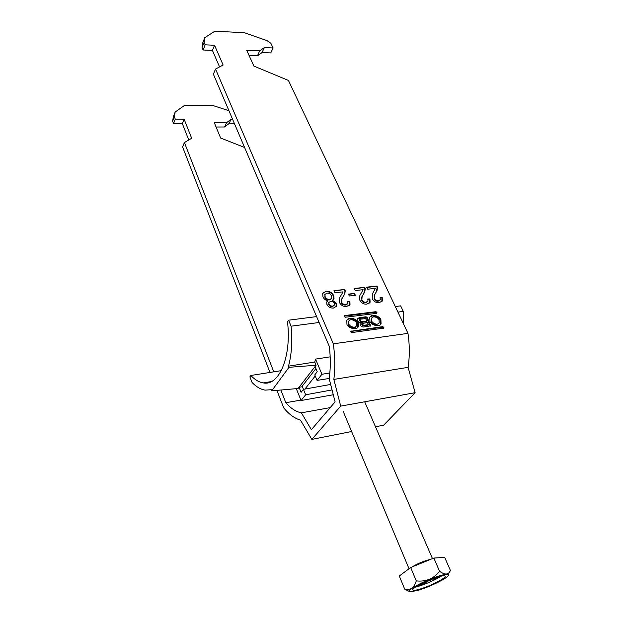 <?xml version="1.0" encoding="UTF-8"?>
<svg xmlns="http://www.w3.org/2000/svg" width="623" height="623" viewBox="0 0 623 623"><rect width="100%" height="100%" fill="white"/><g stroke="black" fill="none" stroke-linecap="round" stroke-linejoin="round"><path stroke-width="0.93" d="M346.949 324.178C346.809 327.036 356.418 331.413 358.396 326.46L358.264 322.722C358.389 319.856 348.74 315.518 346.816 320.502L346.949 324.178M357.664 327.519L357.758 323.368C357.68 321.102 350.414 316.554 347.019 320.105M348.825 321.086L348.249 321.889L348.358 324.575C348.35 326.429 354.3 329.653 355.897 326.491M356.372 322.963C356.395 321.009 350.087 317.862 348.748 321.242L348.864 323.929C348.833 325.884 355.126 329.053 356.488 325.689L356.372 322.963M379.072 320.051L379.197 322.8C377.818 326.008 371.799 322.854 371.783 320.985L371.658 318.26C373.013 315.036 379.049 318.174 379.072 320.051M378.605 323.578C375.389 325.331 372.943 324.684 371.269 321.624L371.144 318.906L371.729 318.127M369.976 317.13C373.333 313.805 380.256 318.275 380.388 320.448L380.318 324.614M369.93 321.227L369.782 317.496C371.736 312.73 380.965 317.068 380.91 319.809L381.05 323.602C379.049 328.337 369.86 323.96 369.93 321.227M351.107 330.852L350.827 331.444L351.863 332.565L383.924 328.103L382.88 326.616L350.78 331.272M363.123 289.687L355.203 290.544L354.261 288.472L364.821 287.351L365.265 288.799L364.782 291.891L362.08 296.579L361.885 299.943C362.89 301.625 364.276 302.389 366.051 302.241L367.975 301.104L367.78 298.97L369.937 298.939L370.093 302.264L366.869 304.133C363.84 304.406 361.488 303.089 359.806 300.2L359.845 295.567L363.123 289.687M343.047 291.852L334.925 292.724L333.99 290.622L344.831 289.477L345.251 290.941L344.792 293.885L341.716 299.18L341.606 302.256C342.611 303.962 344.021 304.74 345.835 304.585L347.852 303.37L347.665 301.259L349.877 301.228L350.017 304.515L346.645 306.5C343.538 306.781 341.147 305.457 339.473 302.521L339.512 298.012L343.047 291.852M215.542 69.052L223.127 65.018L214.546 45.261L205.162 44.825L203.082 49.996L202.047 47.55L202.748 42.823L204.811 37.653L214.943 31.15L244.559 32.778L267.15 40.69L270.873 43.291L273.1 47.987L264.354 47.582L259.705 50.86L246.724 50.284L253.904 66.093L288.441 80.453L407.979 333.367L333.313 343.818L215.542 69.052L213.378 74.168L329.279 346.357C330.704 357.734 330.657 368.466 329.146 378.558L335.112 401.866L311.391 429.706L301.361 412.823C295.933 411.748 290.746 408.377 285.801 402.699L280.856 390.021M205.162 44.825L204.11 42.38L204.811 37.653M333.764 295.715L334.037 298.775L332.425 300.263L336.428 303.284L336.591 306.142L333.539 308.042C330.634 308.276 328.407 307.038 326.865 304.32L326.709 302.038L327.955 300.761C325.588 300.278 323.913 298.962 322.924 296.836L322.714 293.417L326.164 291.237C329.536 291.058 332.067 292.553 333.764 295.715L333.578 299.484M348.459 294.111L354.549 293.449L355.398 295.318L349.301 295.995L348.459 294.111M375.404 288.371L367.617 289.204L366.667 287.156L377.055 286.05L377.507 287.491L377.008 290.668L374.548 294.975L374.291 298.526C375.295 300.193 376.674 300.956 378.418 300.808L380.287 299.71L380.085 297.568L382.218 297.537L382.382 300.886L379.243 302.685C376.261 302.949 373.932 301.649 372.25 298.775L372.297 294.072L375.404 288.371M376.759 313.338L345.111 317.263L344.075 316.157L344.363 315.581L376.004 311.687L377.024 312.769L376.759 313.338M360.53 322.87L360.133 323.384C359.915 325.518 361.029 326.732 363.466 327.036L370.747 325.821L367.212 317.496L366.051 316.788L359.222 317.644L357.703 318.688C357.306 320.588 358.248 321.974 360.53 322.87L360.156 323.337M407.979 333.367C409.708 345.212 409.747 356.535 408.088 367.344L333.842 379.423L340.703 406.118L311.85 439.394L300.488 420.128C294.586 418.399 288.986 414.311 283.699 407.855L276.924 390.372M333.842 379.423C335.244 368.131 335.073 356.263 333.313 343.818M269.977 372.445L182.586 146.903L184.424 142.55L273.777 371.845M228.945 110.723L212.762 105.482L184.86 105.178L175.149 112.054L174.37 116.75L175.297 119.118L173.521 123.525L182.305 123.525L188.769 139.973M174.37 116.75L172.61 121.158L173.521 123.525M204.11 42.38L202.047 47.55M273.1 47.987L270.756 52.932L262.042 52.55L257.408 55.852L249.091 55.502M408.088 367.344L415.12 392.692L383.659 425.174L375.505 426.786M175.149 112.054L173.396 116.462L172.61 121.158M216.08 127.006L224.584 126.991L229.062 123.533L234.396 123.533M219.561 66.918L212.427 50.401L203.082 49.996M175.297 119.118L184.112 119.149L191.666 138.259L184.424 142.55M300.925 400.098L285.801 402.699M244.59 147.472L220.628 138.018L214.304 122.715L226.554 122.723L231.04 119.273L232.581 119.281M340.703 406.118L415.12 392.692M311.85 439.394L351.606 431.521M301.361 412.823L330.206 407.629M226.554 122.723L224.584 126.991M229.062 123.533L231.04 119.273M182.305 123.525L184.112 119.149M257.408 55.852L259.705 50.86M264.354 47.582L262.042 52.55M214.546 45.261L212.427 50.401M336.428 303.284L336.101 303.72L332.098 300.707L332.425 300.263M336.101 303.72L336.085 306.929M326.802 301.851L327.955 300.761M322.924 293.005L326.164 291.237M325.845 291.681C329.217 291.509 331.748 292.997 333.445 296.151M324.996 294.266L324.801 297.078C325.821 299.079 327.387 300.037 329.505 299.928L331.42 298.83M328.936 302.365L328.695 304.46C329.52 305.979 330.743 306.68 332.347 306.555L333.998 305.589M332.666 306.111L334.341 305.099L334.263 303.518C333.445 301.968 332.223 301.267 330.595 301.407L328.913 302.412L329.014 304.016C329.84 305.535 331.062 306.236 332.666 306.111L332.347 306.555M328.695 304.46L329.014 304.016M329.824 299.484L331.794 298.261L331.631 295.987C330.642 293.994 329.092 293.044 326.974 293.137L324.941 294.391L325.113 296.634C326.141 298.635 327.706 299.593 329.824 299.484L329.505 299.928M324.801 297.078L325.113 296.634M334.169 291.019L344.831 289.477M344.503 289.913L344.932 291.385L345.251 290.941M344.932 291.385L344.472 294.329L343.53 296.011M343.203 296.447L341.388 299.616L341.606 302.256M341.287 302.692C342.284 304.398 343.694 305.177 345.508 305.021L345.835 304.585M345.508 305.021L347.47 303.923M347.829 301.688L349.877 301.228M349.55 301.664L349.519 305.286M348.631 294.5L354.549 293.449M354.222 293.885L354.892 295.372M354.44 288.862L364.821 287.351M364.486 287.787L364.93 289.236L365.265 288.799M364.93 289.236L363.653 293.791M363.326 294.227L361.745 297.015L361.885 299.943M361.55 300.372C362.555 302.054 363.941 302.825 365.717 302.677L366.051 302.241M365.717 302.677L367.586 301.633M367.952 299.39L369.937 298.939M369.603 299.375L369.595 303.004M366.846 287.538L377.055 286.05M376.72 286.487L377.172 287.919L377.507 287.491M377.172 287.919L375.973 292.428M375.638 292.865L374.213 295.403L374.291 298.526M373.956 298.954C374.96 300.621 376.331 301.384 378.083 301.236L378.418 300.808M378.083 301.236L379.905 300.231M380.264 297.989L382.218 297.537M381.876 297.973L381.883 301.602M376.487 313.369L375.49 312.333L344.098 316.204M383.371 328.329L382.351 327.254L350.835 331.459M368.411 324.684L363.559 325.323L361.955 323.555L367.43 322.504L368.411 324.684L367.897 325.323L363.053 325.961L361.651 323.937M360.444 319.194L359.712 319.692L361.605 321.756L366.791 321.094L365.631 318.532L360.444 319.194M359.65 319.918L359.206 320.339L361.091 322.403L366.277 321.733L366.791 321.094M370.28 326.133L366.706 318.143L365.545 317.434L357.703 318.696M434.909 579.18L433.429 579.951L434.909 579.18M418.999 590.059C429.629 586.796 445.165 579.281 448.046 575.971C449.907 573.658 447.003 573.619 439.347 575.862C424.193 580.363 403.245 592.107 410.565 591.85L418.999 590.059M439.589 571.33C445.048 575.177 448.646 574.873 450.39 570.419L444.69 557.414L433.834 558.044L410.674 567.522L399.288 576.002L404.716 589.179C410.245 590.666 414.1 587.902 416.281 580.893C425.797 581.944 433.569 578.751 439.589 571.33L433.834 558.044M437.502 577.147C426.996 580.286 411.507 588.314 412.761 589.911C413.251 590.682 415.915 590.331 420.727 588.852C431.139 585.69 446.348 577.84 445.204 576.166C444.752 575.411 442.19 575.738 437.502 577.147M415.494 587.076L419.528 585.994C428.063 583.167 435.306 579.881 441.255 576.135M430.75 579.554L437.424 577.778L436.972 577.311M427.292 580.979L427.44 581.376L423.508 584.133L418.726 585.62L421.436 583.712M423.508 584.133L423.305 582.793M427.44 581.376L428.64 580.87L430.89 581.08L429.784 580.34L430.875 579.803M438.935 576.727L437.424 577.778M428.834 580.325L428.64 580.87M429.784 580.34L429.294 580.138M409.35 591.461L404.716 589.179M416.281 580.893L410.674 567.522M429.247 580.153L430.89 581.08M315.215 375.981L304.943 389.064M315.9 368.567L302.202 386.19L303.463 389.328M329.832 372.975L321.935 374.275L317.068 380.412L314.763 374.882L317.232 371.736L315.059 366.565L298.098 388.495L271.714 390.831L271.278 389.71L265.133 390.123C260.648 389.406 256.294 386.86 252.058 382.483L249.878 376.86L250.82 375.482L281.285 370.654M302.404 386.696L299.048 387.265L301.104 392.319L303.44 389.336L305.659 394.772L301.096 400.519L333.289 394.748M403.735 324.388L403.26 311.407L397.933 312.107M319.116 322.496L291.073 326.187L288.613 320.183L287.507 321.803C291.728 356.932 278.94 386.392 263.249 382.896C258.981 382.203 254.838 379.726 250.82 375.482M288.511 366.16L314.74 362.056L316.087 365.249L288.979 367.313L288.511 366.16C291.657 354.487 292.506 341.163 291.073 326.187M330.19 356.839L315.542 359.105L314.74 362.056M403.26 311.407L400.628 305.87L395.309 306.547M316.609 316.601L288.613 320.183M288.979 367.313L271.714 390.831M316.087 365.249L315.059 366.565M301.096 400.519L296.291 388.651M321.935 374.275L315.542 359.105M332.059 389.928L305.659 394.772M329.162 378.465L317.068 380.412M330.649 384.438L303.44 389.336M344.036 316.009L344.363 315.581M375.49 312.333L376.004 311.687M376.214 312.769L376.728 312.131M376.549 313.361L377.024 312.769M382.351 327.254L382.88 326.616M383.083 327.698L383.604 327.059M383.402 328.329L383.908 327.714M363.053 325.961L363.559 325.323M361.091 322.403L361.605 321.756M358.716 318.291L359.222 317.644M365.545 317.434L366.051 316.788M366.706 318.143L367.212 317.496M370.202 325.852L370.716 325.214M412.005 566.977C416.413 564.267 421.491 562.001 427.23 560.194L430.477 559.415M358.396 326.46L357.882 327.106M348.249 321.889L348.748 321.242M334.037 298.775L333.71 299.219M336.591 306.142L336.264 306.578M328.913 302.412L328.594 302.856M324.941 294.391L324.622 294.835M344.792 293.885L344.472 294.329M341.716 299.18L341.388 299.616M350.017 304.515L349.69 304.951M364.782 291.891L364.447 292.327M362.08 296.579L361.745 297.015M370.093 302.264L369.758 302.7M377.008 290.668L376.674 291.105M374.548 294.975L374.213 295.403M382.382 300.886L382.039 301.314M380.528 324.24L381.05 323.602M371.658 318.26L371.144 318.906M359.206 320.339L359.712 319.692M361.441 324.201L361.955 323.555M364.86 402.162L432.463 558.605M343.18 411.375L409.031 568.744M263.249 382.896L271.433 381.549"/></g></svg>
